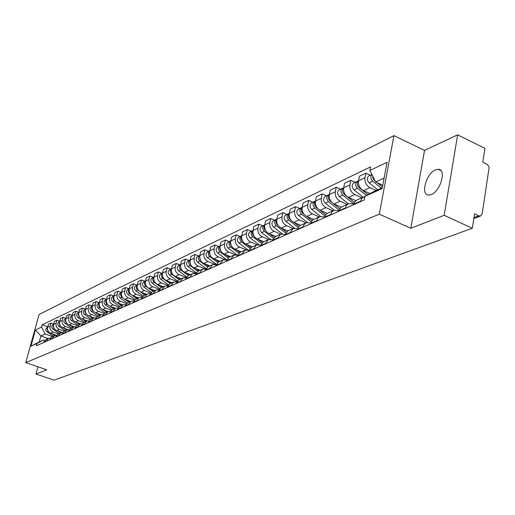<?xml version="1.0" encoding="UTF-8"?>
<svg xmlns="http://www.w3.org/2000/svg" width="515" height="515" viewBox="0 0 515 515"><rect width="100%" height="100%" fill="white"/><g stroke="black" fill="none" stroke-linecap="round" stroke-linejoin="round"><path stroke-width="0.77" d="M431.261 194.554C440.653 191.252 446.775 168.972 438.246 169.293L435.51 169.873C426.182 173.439 420.227 195.217 428.667 195.069L431.261 194.554M444.175 215.315L457.648 134.827L424.534 150.399L393.923 135.638L39.056 314.517L25.75 362.618L379.304 214.156L410.796 228.293L444.175 215.315L472.287 228.248L54.088 380.173L35.953 373.999L46.717 369.815L25.75 362.618M457.648 134.827L484.963 148.352L482.761 162.225L487.576 164.665L489.153 167.266L482.149 213.892L480.592 215.978L473.832 218.502M37.917 366.796L35.953 373.999M473.967 217.671L478.873 215.837L474.573 213.834L472.287 228.248M478.873 215.837L480.592 215.978M376.15 190.466L369.925 187.621C366.197 185.452 364.549 182.168 364.981 177.772L365.862 173.169L359.419 176.233L358.53 180.81C358.099 185.175 359.734 188.432 363.442 190.582L370.027 193.576M363.487 196.975L356.271 200.322L354.932 201.745L354.011 204.095L360.468 201.217L362.142 197.927L364.877 196.543M360.468 201.217L360.371 201.713M370.266 175.203L365.862 173.169M339.05 211.189L339.855 208.742L341.085 207.23L348.365 203.753L339.411 196.633L342.733 195.101L354.011 204.095L353.914 204.584M361.807 197.728L354.764 194.541C351.082 192.423 349.46 189.205 349.897 184.879L350.786 180.347L344.567 183.301L343.679 187.801C343.241 192.101 344.85 195.294 348.513 197.393L355.826 200.683M345.269 208.427L346.286 205.614L348.262 203.805L352.962 203.811L353.979 204.268M355.131 182.329L350.786 180.347M347.097 204.326L340.138 201.217C336.501 199.144 334.905 195.983 335.349 191.728L336.244 187.267L330.25 190.119L329.355 194.548C328.905 198.777 330.488 201.919 334.106 203.966L341.213 207.133M330.714 214.897L331.724 212.129L333.681 210.345L339.147 210.699M340.537 189.205L336.244 187.267M333.784 210.3L326.735 213.667L325.326 215.515L324.707 217.568M332.896 210.693L326.027 207.654C322.435 205.627 320.864 202.524 321.315 198.333L322.21 193.943L316.422 196.698L315.528 201.062C315.071 205.221 316.628 208.305 320.201 210.313L327.134 213.365M316.667 221.141L317.678 218.418L319.615 216.661L324.843 216.912M326.452 195.835L322.21 193.943M319.718 216.609L312.888 219.873L311.672 221.347L310.873 223.716M319.191 216.847L312.399 213.873C308.852 211.89 307.307 208.839 307.764 204.719L308.665 200.393L303.071 203.058L302.17 207.352C301.713 211.446 303.245 214.478 306.773 216.442L313.564 219.396M303.11 227.173L304.114 224.489L306.039 222.75L311.047 222.918M312.85 202.247L308.665 200.393M306.135 222.699L299.518 225.873L298.307 227.321L297.509 229.658M305.942 222.789L299.228 219.886C295.732 217.942 294.213 214.942 294.67 210.88L295.571 206.624L290.164 209.199L289.263 213.429C288.799 217.459 290.312 220.439 293.795 222.364L300.47 225.242M290.009 232.992L293.247 228.486L297.722 228.724M299.711 208.433L295.571 206.624M293.016 228.589L287.827 230.913L284.602 235.4M293.132 228.531L286.501 225.692C283.044 223.787 281.551 220.838 282.014 216.841L282.915 212.65L277.682 215.135L276.787 219.306C276.317 223.278 277.804 226.207 281.242 228.094L287.84 230.907M277.353 238.619L280.566 234.171L284.853 234.344M287.003 214.42L282.915 212.65M280.334 234.28L275.325 236.527L272.12 240.943M280.759 234.1L274.192 231.312C270.774 229.445 269.3 226.542 269.77 222.609L270.671 218.476L265.611 220.884L264.71 224.991C264.24 228.905 265.701 231.782 269.1 233.636L275.622 236.391M265.109 244.065L268.296 239.675L272.416 239.778M274.714 220.208L270.671 218.476M268.07 239.778L263.229 241.953L260.049 246.312M268.811 239.494L262.277 236.752C258.897 234.917 257.449 232.065 257.925 228.19L258.82 224.115L253.921 226.446L253.026 230.495C252.55 234.351 253.992 237.183 257.352 238.999L263.796 241.696M253.264 249.331L256.425 245.005L260.384 245.043M262.817 225.815L258.82 224.115M256.2 245.101L251.52 247.206L248.365 251.507M257.275 244.741L250.734 242.018C247.4 240.222 245.97 237.415 246.453 233.591L247.348 229.581L242.604 231.834L241.709 235.825C241.226 239.623 242.649 242.411 245.964 244.194L252.337 246.84M241.799 254.429L244.934 250.161L248.745 250.148M251.294 231.241L247.348 229.581M244.709 250.258L240.183 252.292L237.055 256.534M246.131 249.833L239.559 247.116C236.263 245.359 234.853 242.591 235.336 238.825L236.231 234.866L231.634 237.055L230.739 240.994C230.257 244.734 231.653 247.483 234.937 249.228L241.232 251.822M230.688 259.367L233.804 255.15L237.467 255.099M240.132 236.494L236.231 234.866M233.578 255.253L229.194 257.217L226.091 261.408M235.387 254.79L228.724 252.06C225.467 250.335 224.077 247.612 224.566 243.898L225.454 239.996L220.999 242.121L220.105 245.996C219.622 249.691 220.999 252.395 224.237 254.107L230.469 256.65M219.924 264.15L223.014 259.991L226.549 259.901M229.317 241.593L225.454 239.996M222.795 260.094L218.547 261.993L215.47 266.133M225.042 259.631L218.218 256.856C215 255.157 213.628 252.479 214.118 248.822L215.006 244.973L210.68 247.033L209.792 250.857C209.302 254.494 210.661 257.159 213.867 258.839L220.027 261.337M209.489 268.791L212.553 264.684L215.959 264.562M218.824 246.537L215.006 244.973M212.334 264.787L208.221 266.628L205.17 270.716M215.135 264.375L208.021 261.511C204.841 259.843 203.489 257.204 203.979 253.592L204.867 249.794L200.67 251.796L199.781 255.569C199.292 259.161 200.631 261.781 203.805 263.435L209.888 265.882M199.363 273.291L202.401 269.242L205.691 269.081M208.639 251.333L204.867 249.794M202.189 269.339L198.198 271.128L195.172 275.158M205.704 269.055L198.127 266.023C194.979 264.388 193.653 261.787 194.142 258.227L195.03 254.481L190.949 256.418L190.067 260.146C189.578 263.686 190.898 266.268 194.033 267.897L200.052 270.298M189.539 277.662L192.552 273.658L195.726 273.478M198.758 255.987L195.03 254.481M192.34 273.755L188.471 275.486L185.471 279.471M195.816 273.304L188.522 270.407C185.406 268.798 184.1 266.242 184.589 262.727L185.471 259.026L181.512 260.912L180.63 264.588C180.141 268.083 181.441 270.632 184.537 272.223L190.492 274.585M179.999 281.905L182.992 277.952L186.057 277.746M189.16 260.506L185.471 259.026M182.78 278.042L179.027 279.729L176.046 283.662M186.23 277.443L179.188 274.669C176.111 273.085 174.817 270.562 175.306 267.098L176.188 263.448L172.338 265.276L171.456 268.907C170.967 272.358 172.255 274.862 175.319 276.433L181.209 278.75M170.735 286.025L173.697 282.117L176.664 281.892M179.838 264.897L176.188 263.448M173.491 282.214L169.847 283.842L166.892 287.731M176.922 281.473L170.117 278.808C167.072 277.257 165.798 274.765 166.287 271.341L167.163 267.742L163.422 269.525L162.547 273.105C162.058 276.51 163.326 278.982 166.351 280.527L172.184 282.799M161.729 290.022L164.671 286.166L167.542 285.928M170.774 269.165L167.163 267.742M164.465 286.263L160.931 287.846L157.996 291.683M167.89 285.394L161.298 282.832C158.285 281.306 157.024 278.853 157.519 275.474L158.388 271.92L154.751 273.652L153.882 277.186C153.386 280.546 154.642 282.986 157.635 284.505L163.403 286.739M152.981 293.917L155.897 290.106L158.678 289.848M161.961 273.317L158.388 271.92M155.691 290.196L152.253 291.735L149.35 295.526M159.109 289.218L152.717 286.746C149.736 285.246 148.494 282.825 148.99 279.491L149.859 275.982L146.318 277.662L145.449 281.158C144.953 284.473 146.196 286.881 149.157 288.374L154.861 290.569M144.47 297.702L147.361 293.936L150.052 293.666M153.393 277.353L149.859 275.982M147.155 294.026L143.82 295.52L140.936 299.267M150.586 292.938L144.367 290.557C141.425 289.076 140.196 286.694 140.685 283.398L141.554 279.935L138.11 281.57L137.241 285.02C136.752 288.297 137.975 290.672 140.904 292.14L146.55 294.297M136.185 301.378L139.056 297.657L141.664 297.38M145.05 281.287L141.554 279.935M138.857 297.747L135.612 299.202L132.754 302.91M142.294 296.569L136.243 294.265C133.327 292.81 132.117 290.454 132.606 287.203L133.475 283.778L130.115 285.374L129.252 288.78C128.763 292.018 129.967 294.361 132.87 295.803L138.458 297.928M128.126 304.964L130.971 301.288L133.507 300.998M136.932 285.11L133.475 283.778M130.771 301.378L127.617 302.788L124.785 306.451M134.228 300.11L128.332 297.876C125.448 296.44 124.25 294.123 124.739 290.911L125.602 287.524L122.332 289.082L121.476 292.449C120.986 295.642 122.177 297.953 125.048 299.376L130.578 301.462M120.285 308.453L123.104 304.816L125.557 304.52M129.027 288.831L125.602 287.524M121.328 292.462L117.935 291.175L114.755 292.687L113.899 296.016C113.409 299.17 114.581 301.449 117.426 302.852L122.898 304.906L119.834 306.283L117.027 309.901M126.387 303.56L120.626 301.391C117.774 299.981 116.59 297.689 117.079 294.516L117.935 291.175M112.643 311.852L115.437 308.253L117.826 307.951M115.244 308.343L112.257 309.682L109.47 313.262M118.753 306.927L113.12 304.822C110.294 303.432 109.122 301.166 109.611 298.031L110.468 294.728L107.365 296.209L106.515 299.492C106.026 302.614 107.184 304.861 109.998 306.245L115.412 308.266M105.195 315.161L107.97 311.607L110.287 311.292M113.821 295.996L110.468 294.728M107.777 311.691L104.873 312.998L102.105 316.532M111.324 310.217L105.8 308.163C103 306.792 101.848 304.558 102.337 301.462L103.187 298.191L100.161 299.633L99.311 302.884C98.822 305.968 99.974 308.189 102.755 309.547L108.131 311.543M97.94 318.386L100.695 314.871L102.942 314.556M106.508 299.44L103.187 298.191M100.502 314.955L97.67 316.229L94.927 319.725M104.088 313.423L98.661 311.414C95.893 310.069 94.754 307.861 95.243 304.803L96.086 301.571L93.138 302.981L92.294 306.187C91.805 309.238 92.938 311.433 95.693 312.772L101.037 314.742M90.865 321.527L93.595 318.051L95.784 317.736M99.337 302.788L96.086 301.571M91.85 317.034L93.415 318.135L90.646 319.377L87.923 322.841M97.032 316.558L91.702 314.594C88.96 313.262 87.833 311.086 88.323 308.06L89.159 304.867L86.282 306.238L85.445 309.412C84.956 312.425 86.076 314.594 88.805 315.914L94.129 317.871M83.964 324.598L86.674 321.16L88.805 320.839M92.333 306.045L89.159 304.867M86.488 321.244L83.803 322.448L81.1 325.873M90.164 319.615L84.911 317.691C82.194 316.384 81.08 314.234 81.57 311.24L82.406 308.086L79.593 309.425L78.763 312.56C78.274 315.541 79.387 317.678 82.085 318.985L87.408 320.922M77.237 327.591L79.928 324.186L81.994 323.864M85.496 309.225L82.406 308.086M79.741 324.27L77.121 325.448L74.437 328.834M83.469 322.609L78.28 320.716C75.596 319.429 74.495 317.298 74.978 314.343L75.814 311.221L73.072 312.528L72.242 315.631C71.752 318.579 72.853 320.691 75.525 321.978L80.861 323.916M70.671 330.508L73.336 327.141L75.351 326.819M78.821 312.328L75.814 311.221M73.149 327.225L70.6 328.37L67.941 331.724M76.935 325.525L71.81 323.671C69.152 322.396 68.064 320.298 68.547 317.375L69.377 314.285L66.699 315.56L65.868 318.63C65.386 321.547 66.474 323.632 69.119 324.901L74.488 326.838M64.259 333.36L66.905 330.031L68.862 329.703M72.312 315.36L69.377 314.285M63.789 328.087L66.712 330.115L64.233 331.229L61.594 334.544M70.568 328.383L65.495 326.555C62.862 325.3 61.781 323.22 62.264 320.33L63.088 317.279L60.474 318.521L59.65 321.56C59.174 324.444 60.242 326.504 62.862 327.752L68.283 329.703M58.002 336.14L60.628 332.844L62.534 332.516M65.952 318.322L63.088 317.279M60.442 332.928L58.015 334.016L55.401 337.299M64.349 331.177L59.322 329.368C56.714 328.132 55.652 326.079 56.129 323.22L56.946 320.201L54.397 321.418L53.579 324.424C53.097 327.27 54.159 329.31 56.753 330.54L62.257 332.51M51.886 338.857L54.493 335.6L56.347 335.271L50.779 333.269L53.29 332.123C50.708 330.9 49.659 328.873 50.135 326.04L50.953 323.06L48.455 324.244L47.638 327.218C47.161 330.038 48.21 332.053 50.779 333.269M59.746 321.212L56.946 320.201M54.313 335.677L51.938 336.739L49.343 339.99M58.272 333.9L53.29 332.123M45.919 341.516L48.5 338.284L50.309 337.962M53.682 324.038L50.953 323.06M48.32 338.368L46.009 339.404L43.434 342.617M384.1 178.093L375.635 181.988L382.761 185.271M375.635 181.988L369.86 170.504L387.048 162.309L382.136 188.632L364.916 196.35L373.832 191.509L382.31 187.698M48.043 338.49L40.891 335.96L39.249 341.947L43.485 340.042L37.035 343.447L36.398 345.745L364.221 200L364.916 196.35M37.035 343.447L30.926 346.183L35.4 329.999L41.535 327.077L45.133 334.003L40.891 335.96L35.4 329.999M369.86 170.504L370.549 166.918L42.159 324.798L41.535 327.077M393.923 135.638L379.304 214.156M424.534 150.399L410.796 228.293M52.337 336.565L45.133 334.003M43.485 340.042L44.56 340.421M47.753 326.8L42.159 324.798M39.249 341.947L30.926 346.183M382.452 186.939L377.276 182.748M375.145 181.016L374.431 180.443L372.564 175.879M373.594 179.561L372.654 177.52M381.293 188.155L372.731 181.228C370.562 178.911 370.279 176.69 371.901 174.553M377.688 189.778L369.158 182.876C366.725 180.057 366.686 177.688 369.023 175.782L371.849 174.456M367.987 194.683L359.097 187.531C356.85 185.072 356.663 182.812 358.537 180.765M358.157 186.514L357.391 184.853M366.455 195.52L357.462 188.29C355.054 185.509 355.015 183.173 357.346 181.286L358.17 181.074M363.081 197.155L354.017 189.881C351.616 187.112 351.584 184.788 353.902 182.909L357.223 181.344M354.513 202.511L344.316 194.367C342.134 192.031 341.921 189.835 343.679 187.788M343.248 193.164L342.707 191.986M342.733 195.101C340.364 192.372 340.331 190.08 342.642 188.213L343.434 188.007M339.411 196.633C337.048 193.923 337.016 191.638 339.321 189.778L342.52 188.271M339.855 208.742L333.308 203.547M331.84 202.389L330.051 200.966C327.939 198.739 327.707 196.608 329.349 194.567M339.269 210.178L328.525 201.668C326.188 198.996 326.162 196.736 328.448 194.895L329.214 194.689M334.151 210.139L325.319 203.155C322.989 200.49 322.963 198.243 325.248 196.408L328.332 194.953M325.744 214.787L319.854 210.146M317.601 208.375L316.281 207.333C314.234 205.215 313.983 203.142 315.515 201.12M325.081 216.1L314.807 208.015C312.502 205.388 312.483 203.168 314.749 201.352L315.483 201.146M320.459 216.326L311.71 209.451C309.412 206.837 309.393 204.622 311.659 202.807L314.633 201.404M312.142 220.652L306.734 216.429M303.966 214.259L302.975 213.487C300.998 211.472 300.721 209.463 302.151 207.455M311.414 221.849L301.552 214.143C299.279 211.568 299.267 209.38 301.513 207.584L302.163 207.397M307.262 222.319L298.558 215.528C296.292 212.959 296.28 210.783 298.526 208.993L301.404 207.642M299.015 226.349L294.02 222.461M290.84 219.995L290.119 219.435C288.207 217.517 287.911 215.566 289.237 213.577M298.243 227.443L288.741 220.066C286.501 217.536 286.495 215.386 288.722 213.609L294.67 210.88M294.535 228.145L285.844 221.405C283.611 218.888 283.604 216.744 285.831 214.974L288.606 213.667M286.353 231.879L281.711 228.293M278.184 225.57L277.682 225.184C275.834 223.362 275.525 221.469 276.748 219.512M285.529 232.877L276.355 225.795C274.141 223.31 274.141 221.193 276.349 219.442L282.014 216.841M282.259 233.804L273.549 227.096C271.347 224.617 271.347 222.506 273.549 220.755L276.233 219.493M274.122 237.248L269.789 233.926M265.965 230.984L265.65 230.746C263.867 229.02 263.538 227.186 264.659 225.255M273.253 238.162L264.362 231.344C262.18 228.898 262.187 226.812 264.369 225.081L264.723 224.958M270.414 239.308L261.652 232.6C259.476 230.166 259.483 228.081 261.665 226.355L264.259 225.132M262.302 242.468L258.247 239.372M254.153 236.243L254.004 236.134C252.279 234.492 251.932 232.722 252.962 230.823M261.395 243.299L252.756 236.713C250.599 234.312 250.612 232.252 252.775 230.54L253.039 230.443M258.987 244.677L250.129 237.924C247.979 235.535 247.992 233.482 250.155 231.776L252.665 230.591M250.869 247.535L247.058 244.644M242.72 241.355L242.72 241.355C241.059 239.797 240.692 238.084 241.632 236.218M249.923 248.294L241.509 241.915C239.385 239.552 239.398 237.524 241.541 235.831L241.722 235.761M247.985 249.923L238.966 243.086C236.849 240.737 236.855 238.715 238.999 237.029L241.432 235.883M239.803 252.466L236.205 249.749M231.647 246.305L230.269 243.981L230.649 241.458M238.825 253.148L230.611 246.949C228.512 244.631 228.531 242.636 230.656 240.962L230.752 240.923M237.421 255.08L228.145 248.095C226.053 245.777 226.066 243.788 228.19 242.121L230.546 241.014M229.098 257.262L225.686 254.693M220.916 251.095L219.686 248.906L220.002 246.55M228.087 257.873L220.04 251.841C217.974 249.556 217.993 247.586 220.098 245.932L220.124 245.925M226.645 259.689L217.652 252.949C215.585 250.67 215.605 248.706 217.71 247.058L219.995 245.983M218.721 261.916L215.47 259.489M210.5 255.73L209.412 253.683L209.676 251.494M217.678 262.47L209.792 256.579C207.764 254.365 207.764 252.434 209.805 250.779M216.171 264.144L207.468 257.655C205.427 255.414 205.453 253.483 207.539 251.848L209.753 250.805M208.646 266.442L205.549 264.137M200.393 260.217L199.653 256.296M207.597 266.944L199.839 261.182C197.857 259.051 197.844 257.152 199.801 255.498L197.663 256.502C195.597 258.112 195.571 260.017 197.586 262.225L199.839 261.182M206.026 268.489L197.586 262.225M198.867 270.826L195.919 268.643M190.582 264.562L189.926 260.983M197.824 271.302L190.177 265.65C188.239 263.596 188.207 261.736 190.08 260.075L188.078 261.015C186.031 262.611 185.999 264.491 187.988 266.661L190.177 265.65M196.189 272.725L187.988 266.661M189.359 275.087L186.552 273.021M181.048 268.766L180.482 265.54M188.342 275.544L180.797 269.989C178.898 268.006 178.847 266.191 180.643 264.53L178.763 265.405C176.735 266.982 176.703 268.836 178.666 270.974L180.797 269.989M186.655 276.845L178.666 270.974M180.128 279.233L177.456 277.27M171.785 272.828L171.302 269.995M179.136 279.677L171.675 274.205C169.821 272.293 169.757 270.51 171.469 268.856M177.398 280.868L169.602 275.165C167.665 273.059 167.697 271.225 169.712 269.667L171.476 268.836M171.147 283.263L168.605 281.402M162.779 276.755L162.38 274.353M170.188 283.694L162.804 278.306C161.002 276.465 160.912 274.72 162.553 273.066M168.411 284.795L160.796 279.239C158.878 277.167 158.916 275.358 160.905 273.813L162.56 273.034M162.418 287.177L159.991 285.413M154.011 280.521L153.708 278.628M161.478 287.602L154.185 282.297C152.414 280.521 152.318 278.808 153.882 277.167M159.689 288.619L152.228 283.205C150.329 281.158 150.367 279.375 152.343 277.849L153.895 277.115M153.921 290.988L151.61 289.314M145.475 284.087L145.288 282.889M153.007 291.4L145.79 286.179C144.065 284.46 143.955 282.786 145.449 281.151L148.99 279.491M151.21 292.353L143.891 287.061C142.011 285.04 142.056 283.282 144.013 281.769L145.462 281.087M145.655 294.702L143.447 293.112M144.767 295.101L140.196 291.805M139.127 291.033L137.627 289.951C135.941 288.297 135.812 286.655 137.241 285.033L140.685 283.398M142.97 295.99L135.773 290.814C133.919 288.825 133.964 287.087 135.902 285.593L137.26 284.956M137.602 298.314L135.503 296.807M136.739 298.7L132.452 295.623M130.881 294.496L129.677 293.634C128.029 292.031 127.887 290.428 129.246 288.812M134.956 299.55L127.868 294.464C126.04 292.507 126.085 290.788 128.01 289.314L129.271 288.715M129.761 301.829L127.759 300.399M128.917 302.208L124.836 299.292M122.918 297.915L121.933 297.213C120.323 295.668 120.169 294.097 121.463 292.501M127.154 303.02L120.175 298.024C118.36 296.093 118.405 294.4 120.317 292.938L121.495 292.378M122.119 305.26L120.214 303.901M121.295 305.627L117.381 302.839M115.193 301.275L114.388 300.702C112.817 299.215 112.65 297.676 113.879 296.093M119.57 306.406L112.669 301.494C110.88 299.588 110.931 297.915 112.817 296.466L113.912 295.951M114.671 308.601L112.856 307.307M113.867 308.961L110.101 306.283M107.687 304.565L107.03 304.101C105.498 302.666 105.318 301.166 106.489 299.595M112.18 309.715L105.363 304.874C103.586 302.994 103.637 301.339 105.511 299.91L106.528 299.427M107.41 311.858L105.678 310.635M106.631 312.206L102.994 309.637M100.38 307.79L99.859 307.416C98.365 306.032 98.172 304.565 99.279 303.013M104.983 312.946L98.23 308.17C96.479 306.316 96.53 304.68 98.391 303.264L99.331 302.82M100.328 315.032L98.68 313.873M99.562 315.373L96.067 312.908M93.273 310.938L92.867 310.654C91.406 309.315 91.207 307.88 92.256 306.348M97.959 316.094L91.277 311.388C89.546 309.56 89.597 307.938 91.438 306.534L92.307 306.129M92.674 318.47L89.301 316.094M86.34 314.015L84.801 311.794L85.4 309.599M91.11 319.171L84.492 314.523C82.78 312.721 82.831 311.118 84.66 309.727L85.458 309.354M86.674 321.16L85.181 320.111M85.947 321.482L82.696 319.203M79.587 317.028L78.164 314.929L78.711 312.779M84.421 322.171L77.874 317.588C76.175 315.804 76.233 314.221 78.042 312.85L78.776 312.502M80.102 324.115L78.673 323.117M79.387 324.431L76.246 322.236M73.001 319.97L71.688 317.993L72.177 315.882M77.894 325.1L71.411 320.575C69.731 318.811 69.789 317.253 71.585 315.888L72.255 315.573M73.69 327.012L72.312 326.053M72.976 327.308L69.943 325.197M66.577 322.853L65.36 320.987L65.804 318.92M71.514 327.958L65.096 323.497C63.435 321.753 63.493 320.208 65.276 318.862L65.888 318.573M67.439 329.845L66.1 328.918M65.289 330.752L58.935 326.349C57.287 324.624 57.345 323.098 59.116 321.766L59.669 321.502M60.307 325.667L59.174 323.884L59.579 321.881M61.337 332.619L60.03 331.718M60.596 332.857L57.777 330.907M59.206 333.482L52.91 329.13C51.281 327.431 51.339 325.924 53.097 324.598L53.592 324.366M54.178 328.416L53.129 326.697L53.496 324.785M55.382 335.336L54.094 334.447M54.622 335.548L51.893 333.662M53.257 336.153L47.026 331.853C45.41 330.173 45.475 328.679 47.213 327.373L47.657 327.16M48.191 331.094L47.226 329.446L47.547 327.617M56.753 330.54L59.322 329.368M62.862 327.752L65.495 326.555M69.119 324.901L71.81 323.671M75.525 321.978L78.28 320.716M82.085 318.985L84.911 317.691M88.805 315.914L91.702 314.594M95.693 312.772L98.661 311.414M102.755 309.547L105.8 308.163M109.998 306.245L113.12 304.822M117.426 302.852L120.626 301.391M125.048 299.376L128.332 297.876M132.87 295.803L136.243 294.265M140.904 292.14L144.367 290.557M149.157 288.374L152.717 286.746M157.635 284.505L161.298 282.832M166.351 280.527L170.117 278.808M175.319 276.433L179.188 274.669M184.537 272.223L188.522 270.407M194.033 267.897L198.127 266.023M203.805 263.435L208.021 261.511M213.867 258.839L218.218 256.856M224.237 254.107L228.724 252.06M234.937 249.228L239.559 247.116M245.964 244.194L250.734 242.018M257.352 238.999L262.277 236.752M269.1 233.636L274.192 231.312M281.242 228.094L286.501 225.692M293.795 222.364L299.228 219.886M306.773 216.442L312.399 213.873M320.201 210.313L326.027 207.654M334.106 203.966L340.138 201.217M348.513 197.393L354.764 194.541M363.442 190.582L369.925 187.621M49.434 339.668L51.976 338.542M55.485 336.977L58.092 335.819M61.684 334.216L64.349 333.031M68.025 331.396L70.761 330.179M74.527 328.499L77.327 327.257M81.19 325.538L84.054 324.257M88.014 322.493L90.955 321.186M95.017 319.384L98.03 318.038M102.195 316.184L105.285 314.807M109.56 312.908L112.734 311.491M117.117 309.541L120.375 308.092M124.875 306.09L128.222 304.597M132.844 302.543L136.282 301.011M141.026 298.9L144.561 297.329M149.44 295.153L153.071 293.537M158.092 291.303L161.826 289.642M166.989 287.344L170.826 285.632M176.143 283.269L180.096 281.512M185.561 279.072L189.636 277.263M195.269 274.753L199.459 272.892M205.26 270.304L209.586 268.379M215.566 265.721L220.021 263.738M226.188 260.989L230.784 258.942M237.151 256.11L241.889 253.998M248.462 251.075L253.361 248.893M260.146 245.874L265.206 243.621M272.216 240.499L277.443 238.175M284.698 234.943L290.106 232.542M297.606 229.201L303.2 226.709M310.97 223.253L316.764 220.671M324.804 217.092L330.81 214.42M339.14 210.712L345.365 207.938M43.517 342.301L46.002 341.194M53.579 324.424L56.129 323.22M59.65 321.56L62.264 320.33M65.868 318.63L68.547 317.375M72.242 315.631L74.978 314.343M78.763 312.56L81.57 311.24M85.445 309.412L88.323 308.06M92.294 306.187L95.243 304.803M99.311 302.884L102.337 301.462M106.515 299.492L109.611 298.031M113.899 296.016L117.079 294.516M121.476 292.449L124.739 290.911M129.252 288.78L132.606 287.203M153.882 277.186L157.519 275.474M162.547 273.105L166.287 271.341M171.456 268.907L175.306 267.098M180.63 264.588L184.589 262.727M190.067 260.146L194.142 258.227M199.781 255.569L203.979 253.592M209.792 250.857L214.118 248.822M220.105 245.996L224.566 243.898M230.739 240.994L235.336 238.825M241.709 235.825L246.453 233.591M253.026 230.495L257.925 228.19M264.71 224.991L269.77 222.609M302.17 207.352L307.764 204.719M315.528 201.062L321.315 198.333M329.355 194.548L335.349 191.728M343.679 187.801L349.897 184.879M358.53 180.81L364.981 177.772M47.638 327.218L50.135 326.04M374.431 180.443L374.772 180.282M369.158 182.876L372.731 181.228M359.097 187.531L359.785 187.215M354.017 189.881L357.462 188.29M344.316 194.367L344.902 194.097M330.051 200.966L330.546 200.734M325.319 203.155L328.525 201.668M316.281 207.333L316.693 207.146M311.71 209.451L314.807 208.015M302.975 213.487L303.309 213.332M298.558 215.528L301.552 214.143M285.844 221.405L288.741 220.066M273.549 227.096L276.355 225.795M261.652 232.6L264.362 231.344M250.129 237.924L252.756 236.713M238.966 243.086L241.509 241.915M228.145 248.095L230.611 246.949M217.652 252.949L220.04 251.841M207.468 257.655L209.792 256.579M169.602 275.165L171.675 274.205M160.796 279.239L162.804 278.306M152.228 283.205L154.185 282.297M143.891 287.061L145.79 286.179M135.773 290.814L137.627 289.951M127.868 294.464L129.677 293.634M120.175 298.024L121.933 297.213M112.669 301.494L114.388 300.702M105.363 304.874L107.03 304.101M98.23 308.17L99.859 307.416M91.277 311.388L92.867 310.654M84.492 314.523L86.044 313.809M77.874 317.588L79.387 316.886M71.411 320.575L72.885 319.892M65.096 323.497L66.544 322.828M58.935 326.349L60.326 325.705M52.91 329.13L54.242 328.519M47.026 331.853L48.294 331.267M438.246 169.293L440.911 170.562"/></g></svg>
